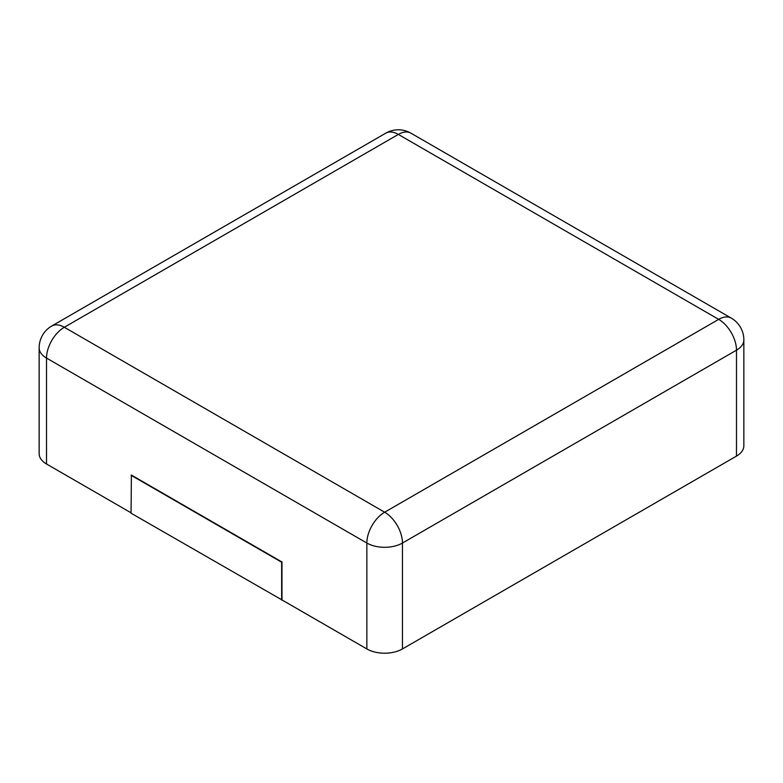 <?xml version="1.0" encoding="UTF-8"?>
<svg xmlns="http://www.w3.org/2000/svg" width="783" height="783" viewBox="0 0 783 783"><rect width="100%" height="100%" fill="white"/><g stroke="black" fill="none" stroke-linecap="round" stroke-linejoin="round"><path stroke-width="1.17" d="M736.48 456.098L736.48 350.187A25.164 14.534 180 0 0 743.85 339.91L743.85 445.821A25.164 14.534 180 0 1 736.48 456.098L402.452 648.941L402.452 543.04A25.164 14.534 180 0 1 366.855 543.04L46.52 358.085A25.164 14.534 180 0 1 39.15 347.818L39.15 453.729A25.164 14.534 180 0 0 46.52 463.996L131.055 512.806M281.988 599.944L131.055 513.198L131.397 475.066L281.988 562.008L281.988 599.944L366.855 648.941A25.164 14.534 0 0 0 402.452 648.941M281.645 600.14L281.645 562.204L131.055 475.261M366.855 648.941L366.855 543.04A25.164 14.534 120 0 1 384.659 512.209A25.164 14.534 60 0 1 402.452 543.04L736.48 350.187A25.164 14.534 60 0 0 718.686 319.366L384.659 512.209L64.314 327.265L398.341 134.422L718.686 319.366A25.164 14.534 -60 0 1 731.263 318.113L410.928 133.169A25.164 25.164 0 0 0 385.765 133.169A25.164 14.534 -120 0 1 398.341 134.422A25.164 14.534 -60 0 1 410.928 133.169M46.52 463.996L46.52 358.085A25.164 14.534 120 0 1 64.314 327.265A25.164 14.534 -120 0 0 51.737 326.022L385.765 133.169M743.85 339.91A25.164 25.164 0 0 0 731.263 318.113M51.737 326.022A25.164 25.164 0 0 0 39.15 347.818"/></g></svg>

